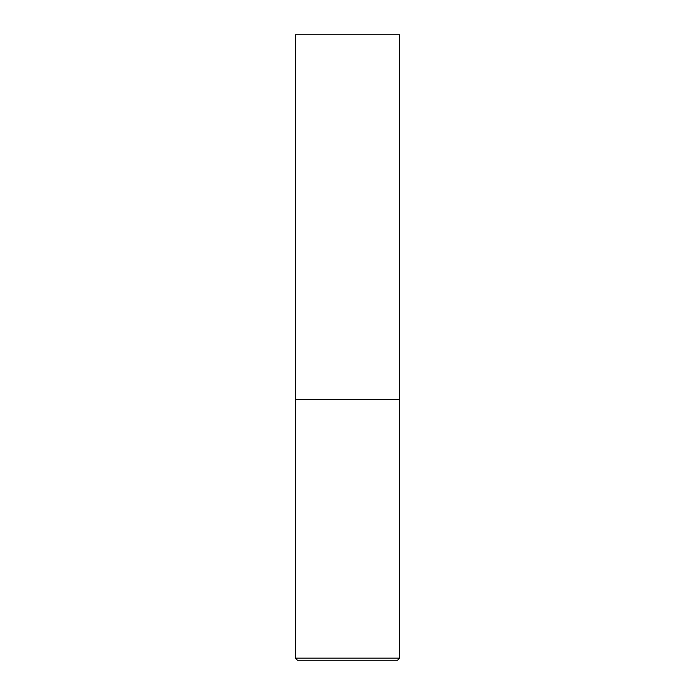 <?xml version="1.0" encoding="UTF-8"?>
<svg xmlns="http://www.w3.org/2000/svg" width="695" height="695" viewBox="0 0 695 695"><rect width="100%" height="100%" fill="white"/><g stroke="black" fill="none" stroke-linecap="round" stroke-linejoin="round"><path stroke-width="1.04" d="M399.625 658.165L399.625 399.625L295.375 399.625L399.625 399.625L399.625 34.75L295.375 34.75L295.375 658.165L297.46 660.25L397.54 660.25L399.625 658.165L295.375 658.165"/></g></svg>
